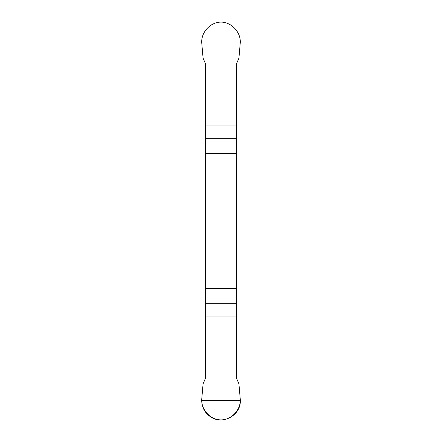 <?xml version="1.0" encoding="UTF-8"?>
<svg xmlns="http://www.w3.org/2000/svg" width="442" height="442" viewBox="0 0 442 442"><rect width="100%" height="100%" fill="white"/><g stroke="black" fill="none" stroke-linecap="round" stroke-linejoin="round"><path stroke-width="0.66" d="M205.552 153.413L236.448 153.413L236.448 63.968L238.923 58.112L240.238 43.095C241.144 32.73 231.901 22.106 221 22.1C210.099 22.094 200.85 32.675 201.762 43.095L203.077 58.112L205.552 63.968L205.552 378.026L203.077 383.883L201.762 398.899C200.856 409.264 210.099 419.889 221 419.894C231.901 419.9 241.15 409.32 240.238 398.899L238.923 383.883L236.448 378.026L236.448 288.582L205.552 288.582M236.448 153.413L236.448 288.582M240.31 400.585C240.973 414.861 223.376 425.022 211.342 417.309C205.165 413.447 201.944 407.872 201.69 400.585L240.31 400.585M236.448 316.942L205.552 316.942M205.552 303.284L236.448 303.284M236.448 138.711L205.552 138.711M205.552 125.053L236.448 125.053"/></g></svg>
